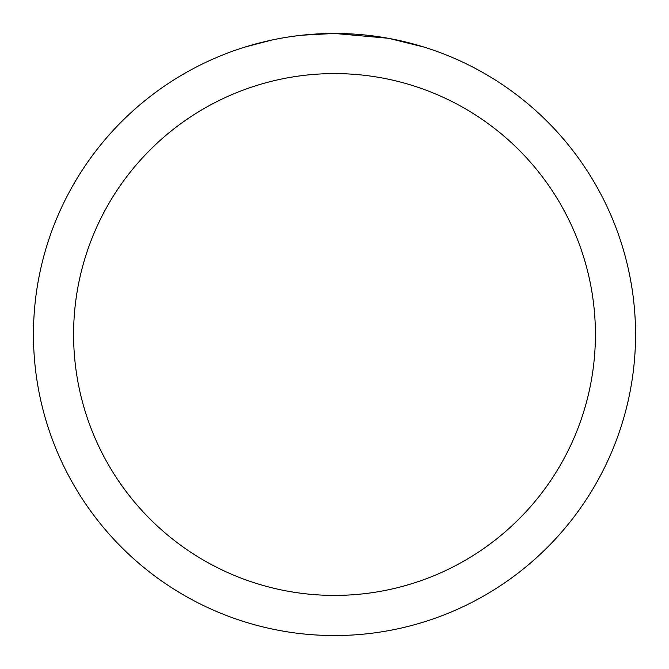 <?xml version="1.0" encoding="UTF-8"?>
<svg xmlns="http://www.w3.org/2000/svg" width="669" height="669" viewBox="0 0 669 669"><rect width="100%" height="100%" fill="white"/><g stroke="black" fill="none" stroke-linecap="round" stroke-linejoin="round"><path stroke-width="1" d="M340.504 33.509L344.694 33.626M371.571 35.741L372.842 35.9M387.978 38.242L334.5 33.45A301.05 301.05 0 0 1 635.55 334.5A301.05 301.05 0 0 1 334.5 635.55A301.05 301.05 0 0 1 33.45 334.5A301.05 301.05 0 0 1 334.5 33.45L301.962 35.214M389.4 38.501L423.937 47.047M334.5 73.59A260.91 260.91 0 0 1 595.41 334.5A260.91 260.91 0 0 1 334.5 595.41A260.91 260.91 0 0 1 73.59 334.5A260.91 260.91 0 0 1 334.5 73.59M300.548 35.373L296.877 35.808M245.071 47.047L271.305 40.157M288.473 36.987L296.877 35.817M312.431 34.261L314.096 34.144M289.493 36.837L295.029 36.051"/></g></svg>
